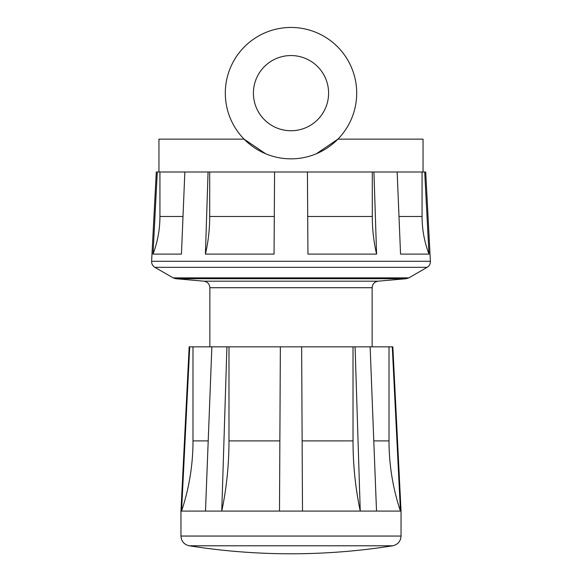 <?xml version="1.0" encoding="UTF-8"?>
<svg xmlns="http://www.w3.org/2000/svg" width="582" height="582" viewBox="0 0 582 582"><rect width="100%" height="100%" fill="white"/><g stroke="black" fill="none" stroke-linecap="round" stroke-linejoin="round"><path stroke-width="0.87" d="M328.597 93.149A37.597 37.597 0 0 0 272.201 60.593A37.597 37.597 0 0 0 272.201 125.705A37.597 37.597 0 0 0 328.597 93.149M337.916 139.134L316.346 153.757L337.916 139.134L423.049 139.134L423.049 171.988M158.951 171.988L158.951 139.134L244.084 139.134L265.654 153.757M151.604 261.296L430.396 261.296L425.711 171.988L156.289 171.988L151.604 261.296C151.567 263.922 152.659 265.938 154.877 267.334L173.13 277.869L175.837 278.72L203.867 281.171L378.133 281.171L406.163 278.72L175.837 278.72M225.307 93.149A65.693 65.693 0 0 0 323.847 150.047A65.693 65.693 0 0 0 323.847 36.251A65.693 65.693 0 0 0 225.307 93.149M153.015 254.108L181.453 254.108L184.843 171.988L159.934 171.988L159.934 216.475A105.116 104.331 -90 0 1 153.015 254.108L157.293 171.988M205.41 254.108L274.057 254.108L274.58 171.988L209.702 171.988L209.702 216.475A105.116 64.718 -90 0 1 205.41 254.108L208.065 171.988M376.59 254.108A105.116 64.718 90 0 1 372.298 216.475L372.298 171.988L307.42 171.988L307.943 254.108L376.59 254.108L373.935 171.988M428.985 254.108A105.116 104.331 90 0 1 422.066 216.475L422.066 171.988L397.157 171.988L400.547 254.108L428.985 254.108L424.707 171.988M226.915 346.843L228.981 346.843L228.981 440.887A220.083 138.501 -90 0 1 221.749 511.091L401.042 511.091L401.042 536.051L180.958 536.051L180.958 511.091L221.749 511.091L226.915 346.843L211.863 346.843L205.482 511.091M189.725 346.843L192.991 346.843L192.991 440.887A220.083 218.876 -90 0 1 181.562 511.091L189.725 346.843L189.172 346.843L180.958 511.091M192.991 346.843L211.863 346.843M355.085 346.843L360.251 511.091A220.083 138.501 90 0 1 353.019 440.887L353.019 346.843L392.275 346.843L400.438 511.091A220.083 218.876 90 0 1 389.009 440.887L389.009 346.843M376.518 511.091L370.137 346.843M302.502 511.091L301.643 346.843L353.019 346.843M301.643 346.843L280.357 346.843L279.498 511.091M228.981 346.843L280.357 346.843M401.042 511.091L392.828 346.843L392.275 346.843M274.297 216.475L209.702 216.475M183.01 216.475L159.934 216.475M180.958 536.051C181.351 541.333 184.123 544.577 189.274 545.785L392.726 545.785C397.877 544.577 400.649 541.333 401.042 536.051M378.133 281.171C374.452 281.812 372.451 283.994 372.138 287.719L209.862 287.719C209.549 283.994 207.548 281.812 203.867 281.171M406.163 278.72L408.87 277.869L173.13 277.869M408.87 277.869L427.123 267.334L154.877 267.334M422.066 216.475L398.99 216.475M372.298 216.475L307.703 216.475M192.991 440.887L208.21 440.887M302.138 440.887L353.019 440.887M228.981 440.887L279.862 440.887M373.789 440.887L389.009 440.887M430.396 261.296C430.433 263.922 429.341 265.938 427.123 267.334M209.862 287.719L209.862 346.843M372.138 287.719L372.138 346.843M189.274 545.785A650.4 650.4 0 0 0 392.726 545.785"/></g></svg>
